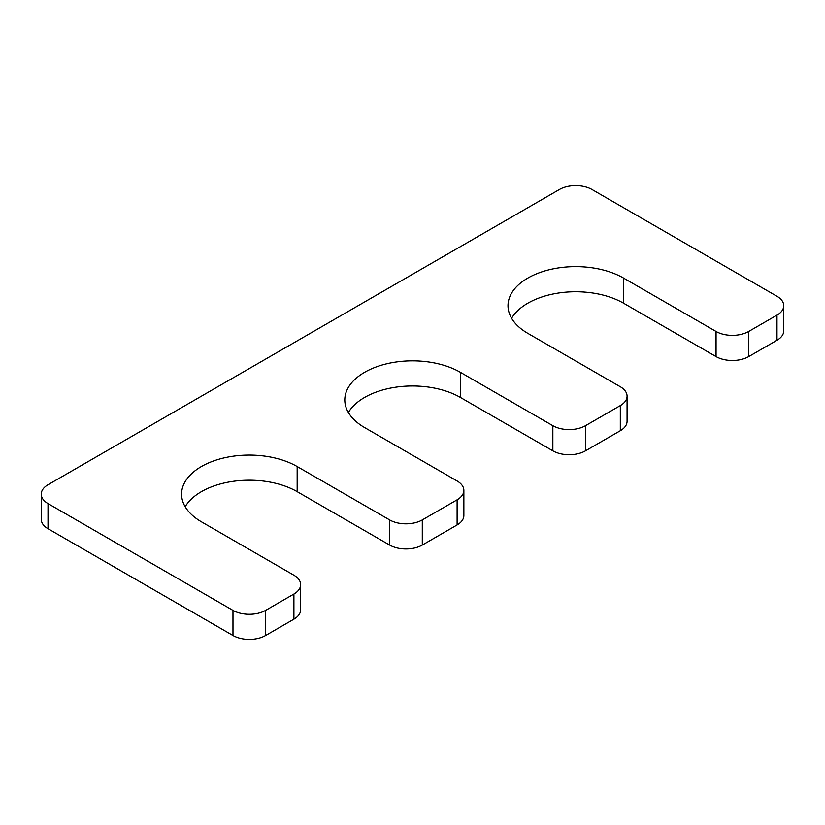 <?xml version="1.0" encoding="UTF-8"?>
<svg xmlns="http://www.w3.org/2000/svg" width="825" height="825" viewBox="0 0 825 825"><rect width="100%" height="100%" fill="white"/><g stroke="black" fill="none" stroke-linecap="round" stroke-linejoin="round"><path stroke-width="1.24" d="M41.25 494.165L41.25 519.286A23.079 13.324 0 0 0 48.015 528.712L232.98 635.498A23.079 13.324 0 0 0 265.619 635.498L293.906 619.163A23.079 13.324 0 0 0 300.661 609.747L300.661 584.616A23.079 13.324 0 0 0 293.906 575.2L201.424 521.802A67.702 39.084 180 0 1 181.593 494.165A67.702 39.084 180 0 1 223.389 458.05A67.702 39.084 180 0 1 297.165 466.527L389.647 519.915A23.079 13.324 0 0 0 422.297 519.915L457.112 499.816A23.079 13.324 0 0 0 463.867 490.39A23.079 13.324 0 0 0 457.112 480.975L364.629 427.577A67.702 39.084 0 0 1 344.798 399.939A67.702 39.084 0 0 1 386.595 363.825A67.702 39.084 0 0 1 460.371 372.302L552.853 425.69A23.079 13.324 0 0 0 585.492 425.69L620.317 405.591A23.079 13.324 0 0 0 627.072 396.165A23.079 13.324 0 0 0 620.317 386.75L527.835 333.352A67.702 39.084 0 0 1 508.004 305.714A67.702 39.084 0 0 1 549.801 269.6A67.702 39.084 0 0 1 623.576 278.077L716.059 331.464A23.079 13.324 0 0 0 748.698 331.464L776.985 315.129A23.079 13.324 0 0 0 783.75 305.714A23.079 13.324 0 0 0 776.985 296.288L592.02 189.502A23.079 13.324 0 0 0 559.381 189.502L48.015 484.739A23.079 13.324 0 0 0 41.25 494.165A23.079 13.324 0 0 0 48.015 503.58L232.98 610.376A23.079 13.324 0 0 0 265.619 610.376L293.906 594.041A23.079 13.324 0 0 0 300.661 584.616M185.182 506.725A67.702 39.084 180 0 1 297.165 491.648L389.647 545.047A23.079 13.324 0 0 0 422.297 545.047L457.112 524.937A23.079 13.324 0 0 0 463.867 515.522L463.867 490.39M460.371 372.302L460.371 397.423A67.702 39.084 0 0 0 348.387 412.5M460.371 397.423L552.853 450.821A23.079 13.324 0 0 0 585.492 450.821L620.317 430.722A23.079 13.324 0 0 0 627.072 421.297L627.072 396.165M623.576 278.077L623.576 303.198A67.702 39.084 0 0 0 511.593 318.275M623.576 303.198L716.059 356.596A23.079 13.324 0 0 0 748.698 356.596L776.985 340.261A23.079 13.324 0 0 0 783.75 330.835L783.75 305.714M232.98 610.376L232.98 635.498M48.015 503.58L48.015 528.712M265.619 610.376L265.619 635.498M293.906 594.041L293.906 619.163M297.165 466.527L297.165 491.648M389.647 519.915L389.647 545.047M422.297 519.915L422.297 545.047M457.112 499.816L457.112 524.937M552.853 425.69L552.853 450.821M585.492 425.69L585.492 450.821M620.317 405.591L620.317 430.722M716.059 331.464L716.059 356.596M748.698 331.464L748.698 356.596M776.985 315.129L776.985 340.261"/></g></svg>

